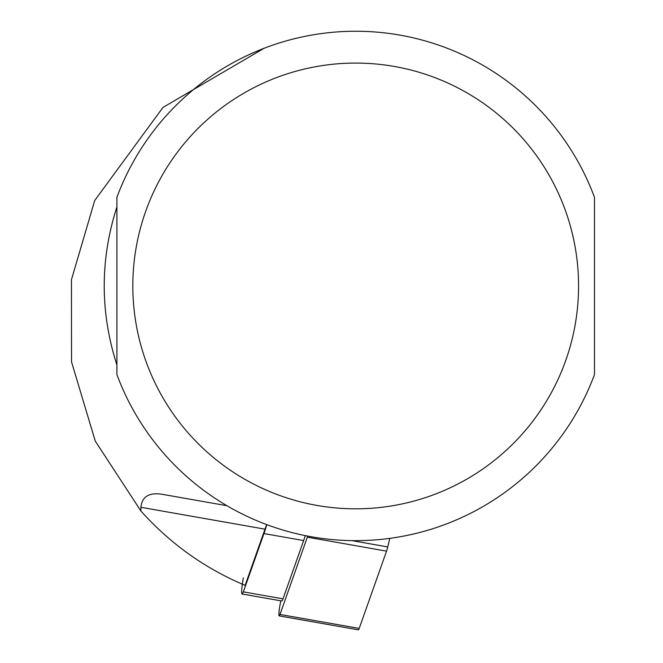 <?xml version="1.0" encoding="UTF-8"?>
<svg xmlns="http://www.w3.org/2000/svg" width="663" height="663" viewBox="0 0 663 663"><rect width="100%" height="100%" fill="white"/><g stroke="black" fill="none" stroke-linecap="round" stroke-linejoin="round"><path stroke-width="0.99" d="M164.465 494.706L226.928 505.712L164.465 494.706C149.904 491.789 142.056 495.982 140.912 507.286L140.854 510.924C170.035 543.552 204.784 568.373 245.111 585.379L265.001 529.165A108.251 11.312 100 0 1 266.7 524.607M140.854 510.924L95.281 441.127L71.529 361.907L71.447 279.761L94.693 200.524L162.974 107.431L264.089 48.283M116.903 206.931C100.014 259.606 100.014 312.29 116.903 364.973L116.903 206.931M594.479 197.317L594.479 374.587A254.708 254.708 0 0 1 116.903 374.587L116.903 197.317A254.708 254.708 0 0 1 594.479 197.317M243.329 577.896A15.282 1.599 -80 0 0 242.103 594.007A15.282 1.599 -80 0 0 243.346 591.86L263.965 533.566A75.143 7.857 100 0 0 266.808 524.648M242.103 594.007L281.775 600.993A15.282 1.599 100 0 0 283.01 598.855L303.637 540.56A75.143 7.857 -80 0 0 305.27 535.621M389.794 538.364L387.739 546.942A12.738 1.334 100 0 1 386.546 551.135L359.205 628.425A10.185 1.069 100 0 1 358.376 629.85L279.173 615.886A10.185 1.069 100 0 1 279.985 605.145L280.772 600.819M307.69 536.094A12.738 1.334 100 0 1 307.342 537.171L279.993 614.452A10.185 1.069 100 0 1 279.173 615.886M594.479 374.587A254.708 254.708 0 0 1 116.903 374.587M578.567 285.952A222.876 222.876 0 0 1 244.257 478.959A222.876 222.876 0 0 1 244.257 92.936A222.876 222.876 0 0 1 578.567 285.952M140.912 507.286L265.001 529.165M303.637 540.56L263.965 533.566M283.01 598.855L243.346 591.86M359.205 628.425L279.993 614.452M387.739 546.942L351.978 540.635M386.546 551.135L307.342 537.171"/></g></svg>
